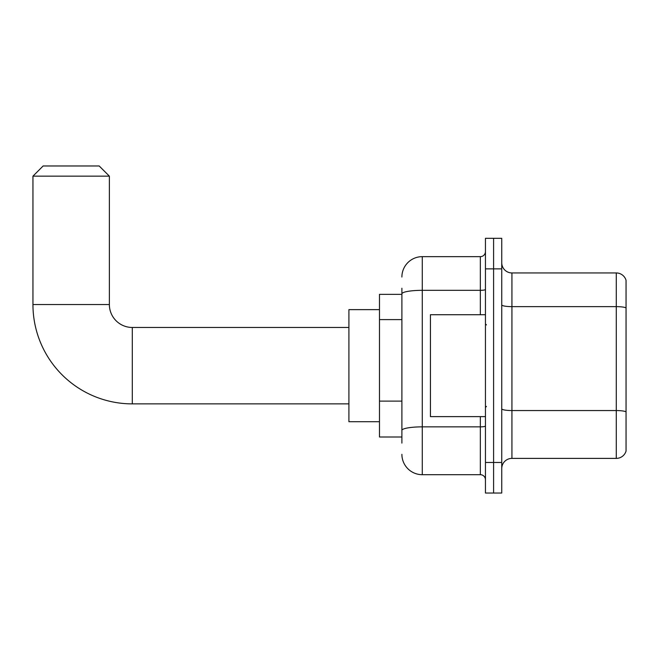 <?xml version="1.0" encoding="UTF-8"?>
<svg xmlns="http://www.w3.org/2000/svg" width="659" height="659" viewBox="0 0 659 659"><rect width="100%" height="100%" fill="white"/><g stroke="black" fill="none" stroke-linecap="round" stroke-linejoin="round"><path stroke-width="0.99" d="M401.891 313.495L401.891 288.238L401.891 294.351L379.477 294.351L379.477 436.991L401.891 436.991M401.891 443.103L401.891 288.238M485.444 462.47L485.444 493.031L493.591 493.031L493.591 462.47L493.591 493.031L501.746 493.031L501.746 462.47L493.591 462.47L493.591 268.872L493.591 462.47L485.444 462.47L485.444 268.872L493.591 268.872L493.591 238.311L493.591 268.872L501.746 268.872L501.746 462.47M501.746 268.872L501.746 238.311L485.444 238.311L485.444 268.872M401.891 277.027A20.38 20.38 0 0 1 422.271 256.648L422.271 474.694L480.345 474.694L480.345 416.62M422.271 256.648L480.345 256.648A5.091 5.091 0 0 0 485.444 251.557M401.891 433.935L401.891 407.229M485.444 479.785A5.091 5.091 0 0 0 480.345 474.694M422.271 474.694A20.38 20.38 0 0 1 401.891 454.315M501.746 468.582A10.19 10.19 0 0 1 511.936 458.392L616.272 458.392L616.272 272.95L511.936 272.95A10.19 10.19 0 0 1 501.746 262.76A10.19 10.19 0 0 0 511.936 272.95L511.936 458.392M626.05 280.289A10.19 10.19 0 0 0 616.272 272.95A10.19 10.19 0 0 1 626.05 280.289L626.05 451.053A10.19 10.19 0 0 1 616.272 458.392M501.746 304.862A10.19 1.771 0 0 0 511.936 306.633L616.272 306.633A10.19 1.771 180 0 1 626.05 307.901L626.05 411.834A10.19 1.771 180 0 0 616.272 410.557L511.936 410.557A10.19 1.771 0 0 1 501.746 408.786M348.908 403.876L132.294 403.876A99.344 99.344 0 0 1 32.95 304.54L32.95 176.159L43.14 165.969L99.18 165.969L109.369 176.159L32.95 176.159M132.294 403.876L132.294 327.465A22.925 22.925 0 0 1 109.369 304.54L109.369 176.159M379.477 309.631L348.908 309.631L348.908 421.711L379.477 421.711M485.444 314.722L430.426 314.722L430.426 416.62L485.444 416.62M401.891 319.607L379.477 319.607M401.891 401.117L379.477 401.117M485.444 425.978A5.091 0.881 0 0 1 480.345 426.859L422.271 426.859A20.38 3.542 180 0 0 401.891 430.401M401.891 293.865A20.38 3.542 180 0 1 422.271 290.331L480.345 290.331L480.345 256.648M480.345 314.722L480.345 290.331A5.091 0.881 0 0 0 485.444 289.441M32.95 304.54L109.369 304.54M348.908 327.465L132.294 327.465M486.457 324.912L485.444 323.898M486.457 406.43L485.444 407.443"/></g></svg>
